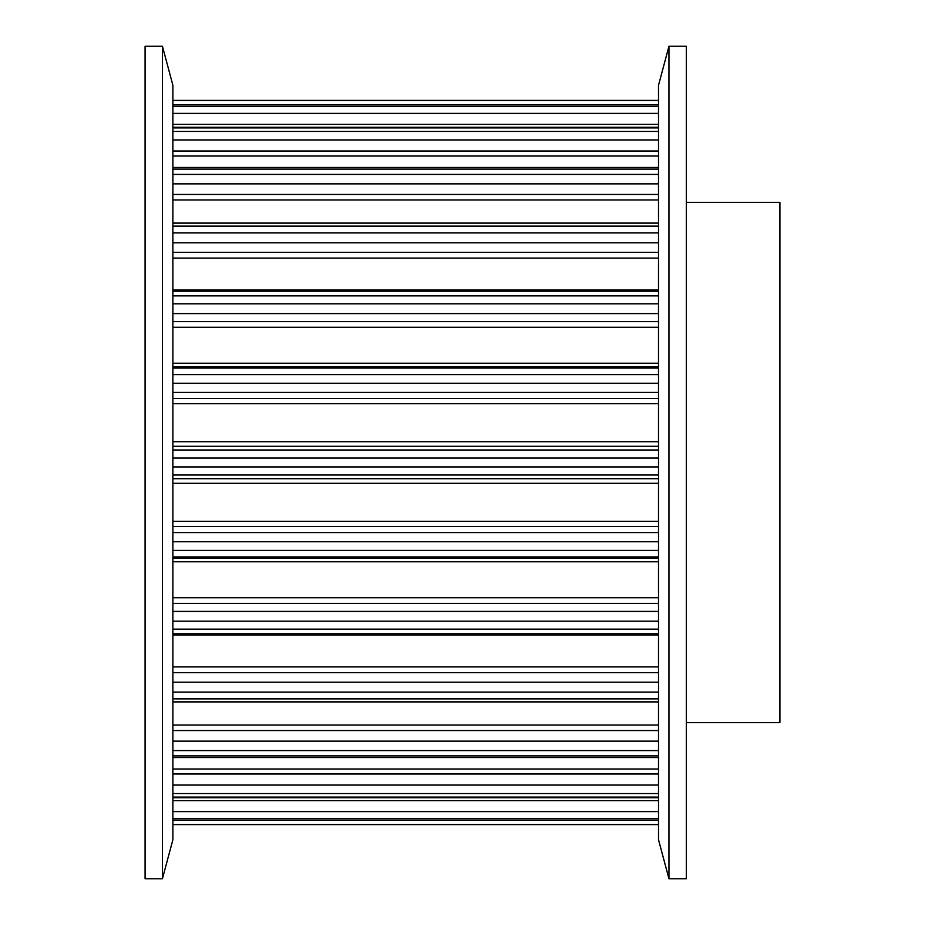 <?xml version="1.0" encoding="UTF-8"?>
<svg xmlns="http://www.w3.org/2000/svg" width="925" height="925" viewBox="0 0 925 925"><rect width="100%" height="100%" fill="white"/><g stroke="black" fill="none" stroke-linecap="round" stroke-linejoin="round"><path stroke-width="1.39" d="M658.507 462.5L658.507 85.273L668.96 46.25L668.96 878.75L658.507 839.727L658.507 462.5M668.96 878.75L686.304 878.75L686.304 46.25L668.96 46.25M172.883 85.273L172.883 839.727L162.43 878.75L162.43 46.25L172.883 85.273M162.43 46.25L145.086 46.25L145.086 878.75L162.43 878.75M686.304 722.656L779.914 722.656L779.914 202.344L686.304 202.344M172.883 820.336L658.507 820.336M172.883 797.743L658.507 797.743M172.883 757.54L658.507 757.54M172.883 701.902L658.507 701.902M172.883 633.822L658.507 633.822M172.883 824.614L658.507 824.614M658.507 820.221L172.883 820.221M658.507 818.683L172.883 818.683M658.507 811.595L172.883 811.595M658.507 800.657L172.883 800.657M658.507 797.072L172.883 797.072M658.507 793.558L172.883 793.558M658.507 785.059L172.883 785.059M658.507 773.994L172.883 773.994M658.507 768.999L172.883 768.999M658.507 755.887L172.883 755.887M658.507 750.58L172.883 750.58M658.507 741.133L172.883 741.133M658.507 730.542L172.883 730.542M658.507 725.027L172.883 725.027M658.507 698.884L172.883 698.884M658.507 692.073L172.883 692.073M658.507 682.188L172.883 682.188M658.507 672.637L172.883 672.637M658.507 666.902L172.883 666.902M658.507 634.932L172.883 634.932M658.507 629.139L172.883 629.139M658.507 621.195L172.883 621.195M658.507 611.402L172.883 611.402M658.507 603.401L172.883 603.401M658.507 597.747L172.883 597.747M658.507 561.787L172.883 561.787M658.507 558.122L172.883 558.122M658.507 556.931L172.883 556.931M658.507 550.41L172.883 550.41M658.507 541.761L172.883 541.761M658.507 532.58L172.883 532.58M658.507 526.568L172.883 526.568M658.507 521.307L172.883 521.307M658.507 483.301L172.883 483.301M658.507 478.711L172.883 478.711M658.507 475.011L172.883 475.011M658.507 466.94L172.883 466.94M658.507 458.06L172.883 458.06M658.507 449.989L172.883 449.989M658.507 446.289L172.883 446.289M658.507 441.699L172.883 441.699M658.507 403.693L172.883 403.693M658.507 398.432L172.883 398.432M658.507 392.42L172.883 392.42M658.507 383.239L172.883 383.239M658.507 374.59L172.883 374.59M658.507 368.069L172.883 368.069M658.507 366.878L172.883 366.878M658.507 363.213L172.883 363.213M658.507 327.253L172.883 327.253M658.507 321.599L172.883 321.599M658.507 313.598L172.883 313.598M658.507 303.805L172.883 303.805M658.507 295.861L172.883 295.861M658.507 290.068L172.883 290.068M658.507 258.098L172.883 258.098M658.507 252.363L172.883 252.363M658.507 242.812L172.883 242.812M658.507 232.927L172.883 232.927M658.507 226.116L172.883 226.116M658.507 199.973L172.883 199.973M658.507 194.458L172.883 194.458M658.507 183.867L172.883 183.867M658.507 174.42L172.883 174.42M658.507 169.113L172.883 169.113M658.507 156.001L172.883 156.001M658.507 151.006L172.883 151.006M658.507 139.941L172.883 139.941M658.507 131.442L172.883 131.442M658.507 127.927L172.883 127.927M658.507 124.343L172.883 124.343M658.507 113.405L172.883 113.405M658.507 106.317L172.883 106.317M658.507 104.779L172.883 104.779M658.507 100.397L172.883 100.397M658.507 291.178L172.883 291.178M658.507 223.098L172.883 223.098M658.507 167.46L172.883 167.46M658.507 127.257L172.883 127.257M658.507 104.664L172.883 104.664M658.507 100.386L172.883 100.386"/></g></svg>
